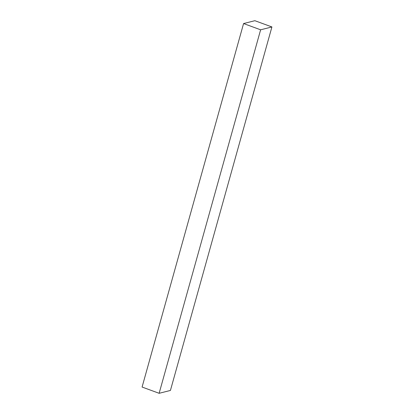 <?xml version="1.0" encoding="UTF-8"?>
<svg xmlns="http://www.w3.org/2000/svg" width="414" height="414" viewBox="0 0 414 414"><rect width="100%" height="100%" fill="white"/><g stroke="black" fill="none" stroke-linecap="round" stroke-linejoin="round"><path stroke-width="0.62" d="M159.131 393.3L170.423 390.449L271.915 26.951L260.623 29.803L159.131 393.3L260.623 29.803L243.577 23.551L142.085 387.049L159.131 393.3L170.423 390.449L271.915 26.951L254.869 20.7L271.915 26.951L260.623 29.803L243.577 23.551L254.869 20.7L243.577 23.551L142.085 387.049L159.131 393.3"/></g></svg>
